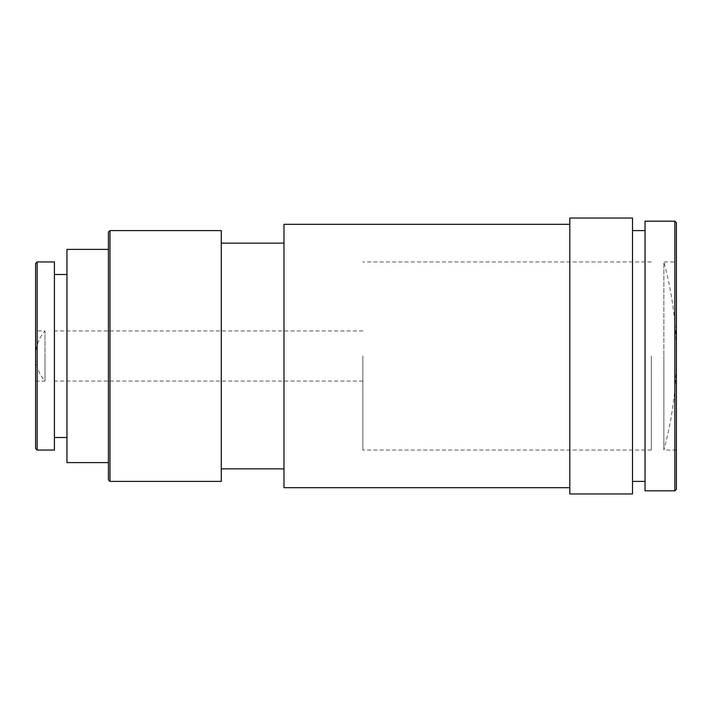 <?xml version="1.0" encoding="UTF-8"?>
<svg xmlns="http://www.w3.org/2000/svg" width="712" height="712" viewBox="0 0 712 712"><rect width="100%" height="100%" fill="white"/><g stroke="black" fill="none" stroke-linecap="round" stroke-linejoin="round"><path stroke-width="0.53" stroke-dasharray="3.56 2.67" d="M35.6 263.511L35.6 448.489M37.166 450.064L37.166 261.936M108.402 232.157L108.402 479.844M109.968 481.41L109.968 230.59M676.4 489.251L676.4 222.749M674.834 221.183L674.834 490.817M35.6 381.08L45.007 381.08L45.007 356L45.007 381.08A38.145 38.145 0 0 1 35.6 356L35.6 330.92L35.6 356A38.145 38.145 0 0 1 45.007 330.92L45.007 356L45.007 330.92L35.6 330.92M54.415 261.936L54.415 450.064M66.955 249.396L66.955 462.604M221.272 230.59L221.272 481.41M283.981 224.316L283.981 487.684M569.796 218.041L569.796 493.959M632.505 218.041L632.505 493.959M645.045 221.183L645.045 490.817M676.4 450.064L663.86 450.064L663.86 356L663.86 450.064A358.999 358.999 0 0 0 663.86 261.936L663.86 356L663.86 261.936L676.4 261.936M645.045 356L645.045 481.41L645.045 356M569.796 356L569.796 487.684L569.796 356M283.981 356L283.981 468.87L283.981 356M108.402 356L108.402 462.604L108.402 356M66.955 356L66.955 437.515L66.955 356M362.871 356L362.871 450.064L362.871 356M651.32 356L651.32 450.064L651.32 356M54.415 356L54.415 381.08L54.415 356M651.32 450.064L362.871 450.064M362.871 381.08L54.415 381.08M362.871 330.92L54.415 330.92M651.32 261.936L362.871 261.936"/><path stroke-width="1.07" d="M37.166 450.064L35.6 448.489L35.6 263.511L37.166 261.936L37.166 450.064L54.415 450.064L54.415 261.936L37.166 261.936M109.968 481.41L108.402 479.844L108.402 232.157L109.968 230.59L109.968 481.41L221.272 481.41L221.272 230.59L109.968 230.59M674.834 221.183L676.4 222.749L676.4 489.251L674.834 490.817L674.834 221.183L645.045 221.183L645.045 490.817L674.834 490.817M108.402 462.604L66.955 462.604L66.955 249.396L108.402 249.396M569.796 487.684L283.981 487.684L283.981 224.316L569.796 224.316M632.505 356L632.505 218.041L569.796 218.041L569.796 493.959L632.505 493.959L632.505 356M66.955 274.485L54.415 274.485M283.981 243.13L221.272 243.13M645.045 230.59L632.505 230.59M645.045 481.41L632.505 481.41M283.981 468.87L221.272 468.87M66.955 437.515L54.415 437.515"/></g></svg>
